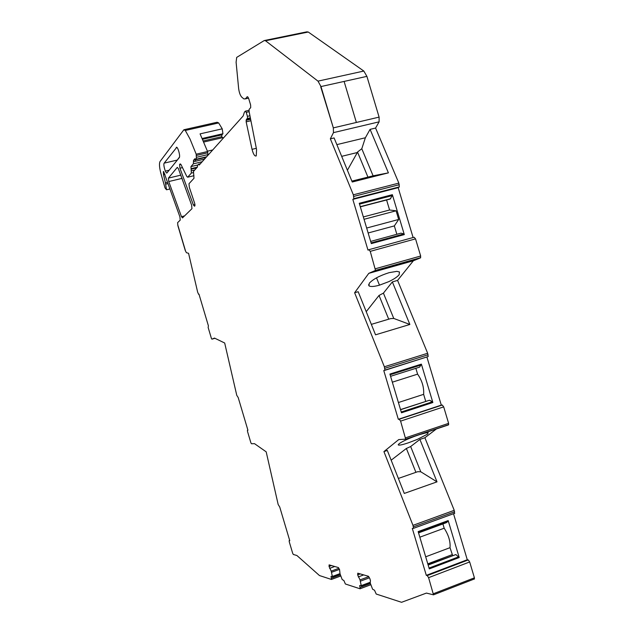 <?xml version="1.0" encoding="UTF-8"?>
<svg xmlns="http://www.w3.org/2000/svg" width="634" height="634" viewBox="0 0 634 634"><rect width="100%" height="100%" fill="white"/><g stroke="black" fill="none" stroke-linecap="round" stroke-linejoin="round"><path stroke-width="0.95" d="M264.83 40.433L306.84 31.843L308.259 32.025L363.821 71.048L366.904 76.365L379.1 117.116L333.333 127.878L379.1 117.116L379.108 121.839L375.582 128.052L370.082 129.36L388.404 172.86L373.101 175.824L361.792 148.736L357.513 152.041L367.918 177.06M247.482 96.733L245.199 98.912L243.821 98.88L241.831 97.216C240.238 95.52 239.169 92.58 238.63 88.403L236.102 62.235L236.688 57.401L264.219 40.56L265.535 40.766L317.991 81.136L320.978 86.557L333.333 127.878L333.46 132.641L330.346 138.83L334.102 137.943L352.242 182.013L388.404 172.86M336.852 144.623L365.374 137.76L370.082 129.36M375.582 128.052L398.849 183.107L399.325 186.911L398.184 187.672L413.099 237.528M368.988 249.661L414.121 237.251L415.539 238.867L420.667 256.017L420.485 257.879L413.368 260.772L397.581 280.41L427.657 353.257L428.18 356.554L384.719 370.367M426.904 357.029L441.296 405.126L442.286 405.031L443.689 406.869L400.601 421.119L405.689 439.156L398.723 439.584L383.919 451.598L412.972 525.356L413.55 528.312L412.306 528.439L426.31 575.355L427.253 575.593L428.592 577.661L433.505 594.835L426.413 593.083L401.56 602.3L376.208 594.034L374.528 590.254L372.602 589.232L370.232 583.018L370.43 580.57L369.796 578.462L368.497 576.298L357.774 573.191L357.655 574.887L360.041 579.912L361.245 585.634L359.692 585.531L360.16 588.812L345.379 583.993L343.866 580.49L342.194 579.579L340.03 573.818L339.562 569.562L338.397 567.565L329.117 564.87L329.054 566.463L331.21 571.131L332.367 576.464L331.027 576.401L331.495 579.468L319.481 575.553L296.894 555.503L293.328 554.473L292.686 553.308L289.27 541.832L289.144 540.683L289.762 540.723L279.737 507.034L278.168 504.505L266.185 451.836L254.511 443.657L251.444 443.745L250.858 442.714L247.553 431.58L247.418 430.327L247.918 430.232L246.927 426.896L238.194 397.534L236.775 395.354L224.682 343.01L214.498 338.081L211.899 339.166L211.36 338.263L208.142 327.445L208.412 325.884L198.965 294.128L198.624 294.334L197.681 292.266L188.56 253.283L186.42 252.712L185.294 250.612L177.869 225.649L177.607 222.677L180.23 220.101L179.882 216.796L163.643 171.521M405.586 437.825L448.618 423.354L443.689 406.869M448.618 423.354L448.404 424.923L405.554 439.354M436.731 428.703L424.883 437.737L419.906 439.425L410.658 446.526L406.378 448.46L391.162 460.197M454.412 513.532L454.237 510.322L424.883 437.737M453.516 513.714L467.274 559.735L468.28 559.941L469.675 561.954L428.592 577.661M433.394 593.741L474.414 577.828L469.675 561.954M474.414 577.828L474.177 579.143M184.486 129.613L217.129 122.251L218.651 122.933L222.233 128.829L222.922 133.742L221.955 134.836L221.67 136.706M333.333 127.878L320.717 86.81L333.333 127.878M320.978 86.557L366.904 76.365L344.103 81.429L356.371 122.457L344.103 81.429L320.978 86.557M246.975 96.844C247.585 96.416 248.219 97.2 248.893 99.197L250.62 104.99L250.707 107.606L249.138 109.365L249.075 111.322L256.58 149.64L256.231 155.924C254.725 156.463 253.323 154.268 252.039 149.331L246.151 121.823L246.301 119.66L247.506 118.471L247.426 116.347L246.238 112.345L245.295 111.172L244.407 112.17L243.187 115.935L199.242 165.006L198.656 164.151L197.388 165.569L197.483 166.972L193.489 171.426L193.988 178.281L188.987 183.725L189.336 187.347L194.757 203.609L194.947 205.773L194.472 206.232L193.378 204.964L179.945 168.208L179.596 164.571L180.159 163.897L181.039 164.658L186.768 176.41L187.672 177.203L193.956 175.697M197.293 167.186L191.088 168.652L191.365 173.066L187.672 177.203M191.088 168.652L190.945 166.599L193.37 163.818L193.521 160.259L205.202 157.121M195.01 158.722L193.536 160.251L204.774 157.604M194.804 158.769L196.413 159.189L196.199 154.189L207.572 151.526L200.075 133.877L222.233 128.829M167.503 182.33L165.403 182.838L166.536 189.78L165.022 187.933L160.893 173.415C159.364 167.503 159.071 163.556 160.006 161.575L183.876 129.748L185.294 130.461L190.002 138.981L196.199 154.189M165.403 182.838L163.485 174.532L163.374 171.584M398.849 183.107L353.336 194.804L353.875 198.648L352.829 199.393L367.989 250.113L368.885 249.693L370.24 251.357L375.502 270.401L368.774 273.357L354.62 292.734L384.363 366.777L384.933 370.105L383.768 370.549L398.326 419.296L399.246 419.233L400.601 421.119M353.336 194.804L330.346 138.83M168.414 178.106L177.29 167.368L178.336 168.549L191.634 205.154L191.944 208.697L182.497 217.906L181.475 216.669L168.763 181.554L168.406 178.114L180.92 175.127L168.406 178.114M176.743 147.334L176.228 147.453C177.488 145.487 180.674 156.178 179.271 157.652L167.051 172.828C165.902 174.556 162.906 164.475 164.166 163.144L176.751 147.334M365.374 137.76L361.792 148.736M341.678 156.344L357.354 152.517L357.513 152.041M352.829 199.393L398.184 187.672M404.302 234.596L392.359 194.686L359.264 203.292L371.318 243.607L404.302 234.596L403.858 233.938L400.973 233.153L370.66 241.419M413.368 260.772L368.774 273.357M392.359 281.908L383.427 293.13L393.762 318.45L409.865 324.465L392.359 281.908L397.581 280.41M354.62 292.734L358.186 291.711L375.542 334.815L409.865 324.465M383.427 293.13L379.037 295.436L366.222 311.674M389.157 272.652C379.639 275.671 372.998 279.214 369.234 283.279L369.012 285.863C370.605 286.885 374.1 286.655 379.489 285.165L388.737 281.67C393.809 279.253 397.28 276.939 399.151 274.744L399.46 271.962L396.852 271.352L389.157 272.652M384.363 366.777L427.657 353.257M398.326 419.296L441.296 405.126M401.481 412.805L389.902 374.052L421.38 364.138L432.856 402.511L401.481 412.805M383.919 451.598L387.319 450.449L404.286 493.426L437.008 481.856L419.906 439.425M418.424 434.948L425.691 432.911L428.219 432.768L427.538 434.139L417.251 439.433L408.351 442.833C402.947 444.632 399.626 445.369 398.406 445.044L398.976 443.784C402.828 441.106 409.31 438.157 418.424 434.948M454.237 510.322L412.972 525.356M426.31 575.355L467.274 559.735M418.329 532.14L448.222 521.164L448.175 520.585L459.214 557.532L455.862 554.56L428.148 565.045M459.214 557.532L429.297 568.896L418.163 531.593L448.175 520.585M360.263 573.913L357.655 574.887M363.694 574.911L358.265 576.94M368.719 576.663L360.041 579.912M369.408 577.804L360.413 581.18M331.503 565.568L329.054 566.463M334.72 566.503L329.625 568.373M338.833 568.31L331.21 571.131M339.459 569.387L331.558 572.304M165.783 184.137L168.002 183.606M221.955 134.836L202.698 139.258M191.365 173.066L193.322 172.599M198.656 164.151L200.368 163.746M204.671 158.944L204.758 157.62M208.007 155.219L207.572 151.526M179.509 157.018L176.767 160.767M351.878 181.118L373.101 175.824M357.354 152.517L347.4 170.253M360.326 206.843L390.061 199.076L392.375 195.565L392.359 194.686M396.852 234.279L394.34 225.91L398.683 219.451L396.091 210.797L389.585 209.997L386.589 199.987M379.037 295.436L388.705 319.179M371.334 324.362L390.607 318.617L393.762 318.45M401.243 412.021L432.412 401.805L432.856 402.511M421.38 364.138L419.613 367.134L390.576 376.303M425.723 401.338L423.639 394.34C424.083 387.263 422.07 380.527 417.6 374.147L415.856 368.314M400.514 409.58L429.511 400.236L400.553 409.715M432.412 401.805L429.511 400.236M406.378 448.46L415.912 472.33M410.658 446.526L420.762 471.775L417.679 471.712L398.366 478.44M437.008 481.856L420.762 471.775M448.222 521.164L446.336 522.678L418.551 532.885M452.605 555.424L450.005 547.673C450.568 541.61 448.626 535.12 444.188 528.209L442.912 523.938M442.706 523.256L442.532 522.654M428.053 564.704L455.862 554.56M390.679 198.727L360.278 206.668M389.585 209.997L363.345 216.939M396.091 210.797L364.051 219.301M398.683 219.451L366.666 228.042M394.34 225.91L368.14 232.979M398.414 402.535L423.639 394.34M392.327 382.183L417.6 374.147M444.188 528.209L419.835 537.188M425.691 556.803L450.005 547.673M452.097 554.671L427.791 563.856M185.397 250.517L177.972 225.553L185.397 250.517M195.296 159.831L195.7 161.195M203.427 140.906L221.734 136.69L223.152 138.299M333.46 132.641L379.108 121.839M399.317 184.676L353.812 196.397M353.693 198.862L399.127 187.125M415.539 238.867L370.24 251.357M420.667 256.017L375.431 268.745M375.312 270.615L420.485 257.879M384.822 368.306L428.101 354.771M399.246 419.233L442.286 405.031M454.673 511.789L413.416 526.838M427.253 575.593L468.28 559.941M370.296 582.218L361.245 585.634M370.264 582.567L361.237 585.967M370.399 583.589L360.255 587.417M340.038 573.619L332.367 576.464M340.062 573.928L332.359 576.789L340.054 573.913M340.347 574.895L331.55 578.16M289.683 540.461L289.278 540.604M214.934 338.294L211.899 339.166M163.485 174.532L164.951 174.184M185.294 130.461L218.651 122.933M202.333 138.458L222.922 133.742L202.325 138.458M191.246 169.167L196.667 167.883M191.492 170.808L194.741 170.031M179.604 164.563L180.833 164.277L179.596 164.571M179.945 168.208L182.481 167.606M193.378 204.964L194.995 204.56M265.535 40.766L308.259 32.025M317.991 81.136L363.821 71.048M181.475 216.669L184.557 215.901M168.763 181.554L182.156 178.344M245.199 98.912L248.528 98.175M252.039 149.331L256.318 148.324M250.921 120.745L246.151 121.823M250.636 119.287L246.103 120.317M250.517 118.709L246.301 119.66M250.359 117.884L247.426 118.55M249.947 115.776L247.426 116.347M249.146 111.695L246.238 112.345M248.964 110.348L245.532 111.116M197.959 164.935L190.953 166.591L197.951 164.943M202.159 161.741L193.37 163.818L202.183 161.718M204.513 159.118L193.465 161.725M207.984 154.601L196.627 157.264M207.841 152.77L196.469 155.433M176.997 160.14L164.166 163.136M371.104 242.885L403.858 233.938M359.51 204.116L392.375 195.565M376.501 277.843L379.489 285.165M390.116 374.765L421.38 364.907M418.345 532.195L448.159 521.259M429.052 568.064L458.778 556.787M207.453 151.193L212.707 149.965M222.851 137.633L203.902 142M353.875 198.648L399.325 186.911M375.502 270.401L420.699 257.658M428.18 356.554L384.933 370.105M405.689 439.156L448.69 424.677M454.776 513.255L413.55 528.312M474.501 578.921L433.505 594.835M370.272 582.535L361.253 585.935M360.389 588.661L370.787 584.738M331.685 579.357L340.767 575.981M165.371 171.117L169.151 170.221M166.536 189.78L170.047 188.932M250.398 118.106L246.618 118.97M250.351 117.829L247.506 118.471M206.589 156.796L196.413 159.189M369.012 285.855L368.552 284.714M390.1 374.718L421.412 364.843M398.406 445.044L398.223 444.585"/></g></svg>
